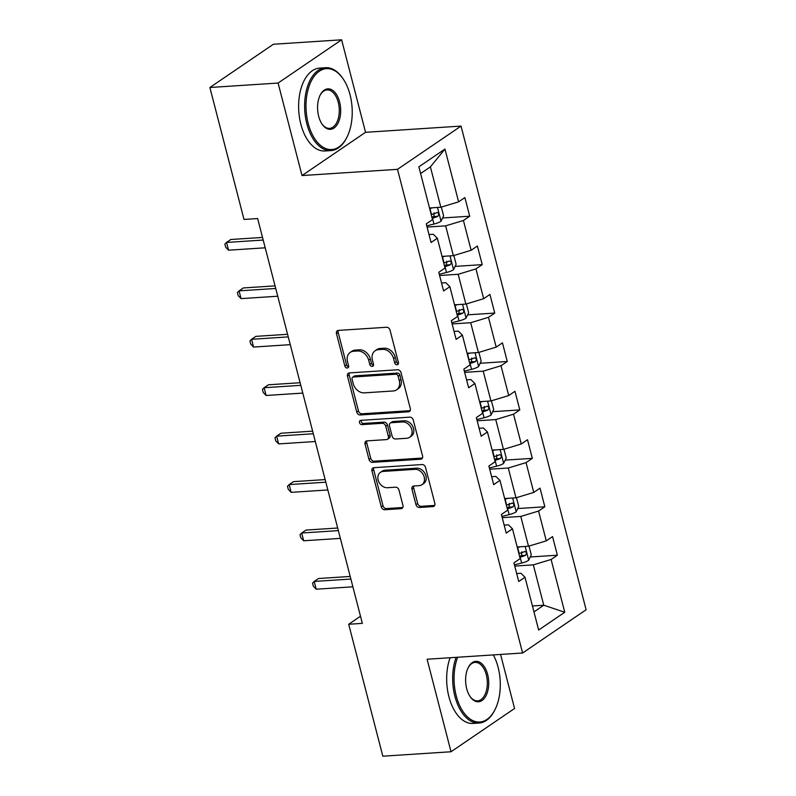 <?xml version="1.0" encoding="UTF-8"?>
<svg xmlns="http://www.w3.org/2000/svg" width="796" height="796" viewBox="0 0 796 796"><rect width="100%" height="100%" fill="white"/><g stroke="black" fill="none" stroke-linecap="round" stroke-linejoin="round"><path stroke-width="1.19" d="M397.075 364.767A2.279 1.781 -124.2 0 0 397.811 364.518A2.279 1.781 -124.2 0 0 398.398 362.518L390.03 330.141A3.264 2.547 -124.2 0 0 386.558 327.265L338.36 330.41A3.264 2.547 -124.2 0 0 337.315 330.758A3.264 2.547 -124.2 0 0 336.469 333.633L344.847 366.011A2.279 1.781 -124.2 0 0 347.265 368.021A2.279 1.781 -124.2 0 0 348.001 367.772A2.279 1.781 -124.2 0 0 348.588 365.762L347.514 361.573A10.438 8.139 -124.2 0 1 350.21 352.389A10.438 8.139 -124.2 0 1 353.553 351.265L357.573 350.996A10.438 8.139 -124.2 0 1 368.667 360.19L369.752 364.379A2.279 1.781 -124.2 0 0 372.17 366.389A2.279 1.781 -124.2 0 0 372.906 366.15A2.279 1.781 -124.2 0 0 373.493 364.14L372.409 359.951A10.438 8.139 -124.2 0 1 375.115 350.767A10.438 8.139 -124.2 0 1 378.458 349.643L382.478 349.374A10.438 8.139 -124.2 0 1 393.572 358.568L394.657 362.757A2.279 1.781 -124.2 0 0 397.075 364.767M415.95 504.604A3.264 2.547 -124.2 0 0 419.412 507.48L432.944 506.594A3.264 2.547 -124.2 0 0 433.989 506.246A3.264 2.547 -124.2 0 0 434.835 503.37L425.532 467.411A3.264 2.547 -124.2 0 0 422.069 464.546L373.861 467.69A3.264 2.547 -124.2 0 0 372.817 468.038A3.264 2.547 -124.2 0 0 371.971 470.914L381.274 506.863A3.264 2.547 -124.2 0 0 384.737 509.738L401.075 508.674A3.264 2.547 -124.2 0 0 402.119 508.326A3.264 2.547 -124.2 0 0 402.965 505.45L398.985 490.067A3.264 2.547 -124.2 0 0 395.512 487.192L387.413 487.719A8.726 6.806 -124.2 0 1 378.767 481.769A8.726 6.806 -124.2 0 1 380.398 472.356A8.726 6.806 -124.2 0 1 383.204 471.421L414.935 469.341A8.726 6.806 -124.2 0 1 423.591 475.302A8.726 6.806 -124.2 0 1 421.95 484.704A8.726 6.806 -124.2 0 1 419.154 485.65L413.86 485.998A3.264 2.547 -124.2 0 0 412.816 486.346A3.264 2.547 -124.2 0 0 411.97 489.212L415.95 504.604L417.671 503.44A3.264 2.547 -124.2 0 0 421.134 506.306L434.656 505.43A3.264 2.547 -124.2 0 0 434.686 505.42L432.944 506.594M427.104 659.237L451.024 751.752L382.826 756.2L348.698 624.263L362.339 623.367L257.645 218.552L244.004 219.437L209.885 87.5L278.093 83.043L302.012 175.558L397.502 169.329L522.594 653.009L427.104 659.237M408.428 411.821A3.264 2.547 -124.2 0 0 409.482 411.472A3.264 2.547 -124.2 0 0 410.318 408.607L401.025 372.647A3.264 2.547 -124.2 0 0 397.552 369.772L349.354 372.916A3.264 2.547 -124.2 0 0 348.31 373.274A3.264 2.547 -124.2 0 0 347.464 376.14L356.767 412.099A3.264 2.547 -124.2 0 0 360.23 414.975L408.428 411.821L410.149 410.656A3.264 2.547 -124.2 0 0 410.179 410.656M413.273 420.029L422.577 455.989A3.264 2.547 -124.2 0 1 421.731 458.854A3.264 2.547 -124.2 0 1 420.686 459.212L372.488 462.357A3.264 2.547 -124.2 0 1 369.016 459.481L365.036 444.098A3.264 2.547 -124.2 0 1 365.881 441.223A3.264 2.547 -124.2 0 1 366.926 440.875L386.478 439.601A3.264 2.547 -124.2 0 0 387.523 439.243A3.264 2.547 -124.2 0 0 388.368 436.377L385.722 426.168A3.264 2.547 -124.2 0 0 382.259 423.293L361.911 424.616A2.279 1.781 -124.2 0 1 359.643 423.064A2.279 1.781 -124.2 0 1 360.071 420.596A2.279 1.781 -124.2 0 1 360.807 420.358L409.811 417.154A3.264 2.547 -124.2 0 1 413.273 420.029M397.502 169.329L461.033 126.086L586.115 609.756L522.594 653.009M530.255 556.981L557.369 555.21L552.553 536.584L546.285 540.852L538.574 511.052L544.842 506.783L540.026 488.157L533.758 492.425L526.057 462.615L532.325 458.357L527.499 439.73L521.241 443.989L513.529 414.189L519.798 409.92L514.982 391.294L508.714 395.562L501.002 365.762L507.271 361.493L502.455 342.867L496.187 347.136L488.475 317.335L494.744 313.067L489.928 294.44L483.66 298.699L475.958 268.899L482.217 264.63L477.401 246.004L471.132 250.272L463.431 220.472L469.7 216.204L464.884 197.577L458.615 201.846L444.964 149.071L418.865 166.832L432.517 219.606L426.248 223.875L431.064 242.501L437.332 238.233L433.283 234.273L429.004 234.551M557.369 555.21L551.101 559.479L564.752 612.253L538.653 630.024L525.002 577.249L518.743 581.508L513.918 562.881L520.186 558.623L512.485 528.813L506.216 533.081L501.4 514.455L507.659 510.186L499.958 480.386L493.689 484.655L488.873 466.028L495.142 461.76L487.431 431.959L481.162 436.218L476.346 417.592L482.615 413.333L474.904 383.523L468.635 387.791L463.819 369.165L470.088 364.896L462.386 335.096L456.118 339.365L451.302 320.738L457.561 316.47L449.859 286.669L443.591 290.938L438.775 272.312L445.044 268.043L437.332 238.233M502.226 517.649L520.793 516.435L528.504 546.235L517.181 546.981M504.157 525.131L508.435 524.853L512.485 528.813M528.504 546.235L546.285 540.852M520.793 516.435L538.574 511.052M489.699 469.222L508.276 468.008L515.977 497.808L504.654 498.545M491.63 476.704L495.908 476.426L499.958 480.386M515.977 497.808L533.758 492.425M508.276 468.008L526.057 462.615M477.172 420.785L495.749 419.582L503.46 449.382L492.127 450.118M479.112 428.268L483.391 427.989L487.431 431.959M503.46 449.382L521.241 443.989M495.749 419.582L513.529 414.189M464.645 372.359L483.222 371.145L490.933 400.955L479.6 401.691M466.585 379.841L470.864 379.563L474.904 383.523M490.933 400.955L508.714 395.562M483.222 371.145L501.002 365.762M452.128 323.932L470.695 322.718L478.406 352.519L467.083 353.265M454.058 331.415L458.337 331.136L462.386 335.096M478.406 352.519L496.187 347.136M470.695 322.718L488.475 317.335M439.601 275.496L458.178 274.292L465.879 304.092L454.556 304.828M441.531 282.988L445.81 282.699L449.859 286.669M465.879 304.092L483.66 298.699M458.178 274.292L475.958 268.899M427.074 227.069L445.651 225.855L453.352 255.665L442.029 256.402M453.352 255.665L471.132 250.272M445.651 225.855L463.431 220.472M444.964 149.071L430.397 166.871L440.835 207.229L429.502 207.975M440.835 207.229L458.615 201.846M302.012 175.558L365.543 132.315L341.613 39.8L278.093 83.043M341.613 39.8L273.406 44.248L209.885 87.5M451.024 751.752L514.554 708.5L500.575 654.441M365.543 132.315L461.033 126.086M360.498 616.233L348.698 624.263M430.397 166.871L420.596 173.538M532.434 605.965L543.758 605.229L533.32 564.871L514.743 566.075M533.967 611.895L543.758 605.229L564.752 612.253M516.684 573.558L520.962 573.279L525.002 577.249M533.32 564.871L551.101 559.479M442.576 217.975L469.7 216.204M455.103 266.401L482.217 264.63M467.63 314.838L494.744 313.067M480.157 363.265L507.271 361.493M492.674 411.691L519.798 409.92M505.201 460.118L532.325 458.357M517.728 508.554L544.842 506.783M398.428 363.583A2.279 1.781 -124.2 0 1 396.368 361.593L395.284 357.404A10.438 8.139 -124.2 0 0 384.199 348.21L382.478 349.374M375.115 350.767L376.826 349.593A10.438 8.139 -124.2 0 1 380.18 348.469L384.199 348.21M350.21 352.389L351.922 351.215A10.438 8.139 -124.2 0 1 355.275 350.091L359.295 349.832A10.438 8.139 -124.2 0 1 370.379 359.026L371.463 363.215A2.279 1.781 -124.2 0 0 373.523 365.205M338.33 330.41A3.264 2.547 -124.2 0 0 338.191 332.459L346.559 364.837A2.279 1.781 -124.2 0 0 348.618 366.837M349.325 372.916A3.264 2.547 -124.2 0 0 349.185 374.976L358.479 410.925A3.264 2.547 -124.2 0 0 361.941 413.801L410.149 410.656M398.139 376.239A2.279 1.781 -124.2 0 0 395.712 374.229L353.404 376.996A2.279 1.781 -124.2 0 0 352.668 377.234A2.279 1.781 -124.2 0 0 352.081 379.244L353.225 383.662A10.438 8.139 -124.2 0 0 364.309 392.856L393.234 390.975A10.438 8.139 -124.2 0 0 396.587 389.841A10.438 8.139 -124.2 0 0 399.284 380.657L398.139 376.239L399.861 375.075A2.279 1.781 -124.2 0 0 397.433 373.065L395.712 374.229M352.668 377.234L354.389 376.07A2.279 1.781 -124.2 0 1 355.115 375.821L397.433 373.065M396.587 389.841L398.298 388.677A10.438 8.139 -124.2 0 0 400.995 379.493L399.284 380.657M399.861 375.075L400.995 379.493M420.686 459.212L422.407 458.038A3.264 2.547 -124.2 0 0 422.427 458.038L374.2 461.183L372.488 462.357M366.896 440.875A3.264 2.547 -124.2 0 0 366.757 442.924L370.737 458.317A3.264 2.547 -124.2 0 0 374.2 461.183M387.523 439.243L389.244 438.079A3.264 2.547 -124.2 0 0 390.08 435.203L387.443 424.994A3.264 2.547 -124.2 0 0 383.98 422.129L363.623 423.452L361.911 424.616M361.185 420.328A2.279 1.781 -124.2 0 0 361.712 422.477A2.279 1.781 -124.2 0 0 363.623 423.452M406.766 438.268A8.726 6.806 -124.2 0 0 409.562 437.332A8.726 6.806 -124.2 0 0 411.204 427.92A8.726 6.806 -124.2 0 0 402.547 421.97L391.363 422.696A3.264 2.547 -124.2 0 0 390.319 423.054A3.264 2.547 -124.2 0 0 389.473 425.92L392.12 436.128A3.264 2.547 -124.2 0 0 395.582 439.004L406.766 438.268M409.562 437.332L411.283 436.158A8.726 6.806 -124.2 0 0 412.915 426.755A8.726 6.806 -124.2 0 0 404.259 420.805L402.547 421.97M390.319 423.054L392.04 421.88A3.264 2.547 -124.2 0 1 393.085 421.532L404.259 420.805M413.83 485.998A3.264 2.547 -124.2 0 0 413.691 488.048L417.671 503.44M421.95 484.704L423.671 483.54A8.726 6.806 -124.2 0 0 425.303 474.127A8.726 6.806 -124.2 0 0 416.646 468.177L414.935 469.341M380.398 472.356L382.12 471.192A8.726 6.806 -124.2 0 1 384.916 470.247L416.646 468.177M373.831 467.69A3.264 2.547 -124.2 0 0 373.692 469.74L382.985 505.699A3.264 2.547 -124.2 0 0 386.458 508.574L402.786 507.5A3.264 2.547 -124.2 0 0 402.816 507.5M432.606 207.766A8.806 2.298 165.5 0 1 429.969 208.532L429.671 208.602M441.322 207.079L443.601 215.865L440.964 221.308A8.806 2.298 165.5 0 1 433.989 224.054L426.755 225.825M432.158 218.233L432.457 218.154A8.806 2.298 -14.5 0 0 437.82 216.313C439.263 214.144 438.944 212.9 436.855 212.582A8.806 2.298 165.5 0 1 431.492 214.432L431.193 214.502M434.158 212.761L433.89 216.562A4.487 1.174 165.5 0 1 432.377 217.01L431.87 217.139M437.352 212.452L436.855 212.582M262.531 237.437L230.82 239.506L226.532 242.432L263.207 240.044M228.542 250.193L225.676 247.218L224.87 244.113L226.532 242.432L228.542 250.193L265.207 247.805M350.061 94.833A40.526 23.024 86.3 0 0 343.066 78.794A40.526 23.024 86.3 0 0 314.569 75.769A40.526 23.024 86.3 0 0 308.171 123.36A40.526 23.024 86.3 0 0 346.887 137.33A40.526 23.024 86.3 0 0 350.061 94.833M346.887 137.33L346.499 138.076A41.521 23.591 -93.7 0 1 331.007 150.583A41.521 23.591 -93.7 0 1 306.838 123.758A41.521 23.591 -93.7 0 1 325.594 67.71A41.521 23.591 -93.7 0 1 342.588 78.108L343.066 78.794M339.594 101.968A20.268 11.512 -93.7 0 1 336.39 125.768A20.268 11.512 -93.7 0 1 322.141 124.246A20.268 11.512 -93.7 0 1 318.649 116.226A20.268 11.512 -93.7 0 1 320.231 94.983A20.268 11.512 -93.7 0 1 339.594 101.968M321.902 123.887A19.263 10.945 86.3 0 0 329.554 128.375A19.263 10.945 86.3 0 0 338.26 102.376A19.263 10.945 86.3 0 0 327.047 89.928A19.263 10.945 86.3 0 0 320.042 95.371M331.007 150.583L324.997 150.981A41.521 23.591 -93.7 0 1 300.838 124.156A41.521 23.591 -93.7 0 1 319.594 68.108L325.594 67.71M457.67 657.247A40.526 23.024 86.3 0 0 456.217 695.823A40.526 23.024 86.3 0 0 494.933 709.793A40.526 23.024 86.3 0 0 498.117 667.307A40.526 23.024 86.3 0 0 493.341 654.919M494.933 709.793L494.555 710.539A41.521 23.591 -93.7 0 1 479.053 723.057A41.521 23.591 -93.7 0 1 454.884 696.221A41.521 23.591 -93.7 0 1 456.128 657.347M487.64 674.431A20.268 11.512 -93.7 0 1 484.436 698.231A20.268 11.512 -93.7 0 1 470.197 696.709A20.268 11.512 -93.7 0 1 466.695 688.689A20.268 11.512 -93.7 0 1 468.287 667.446A20.268 11.512 -93.7 0 1 487.64 674.431M469.958 696.361A19.263 10.945 86.3 0 0 477.6 700.838A19.263 10.945 86.3 0 0 486.306 674.839A19.263 10.945 86.3 0 0 475.093 662.391A19.263 10.945 86.3 0 0 468.098 667.834M479.053 723.057L473.053 723.445A41.521 23.591 -93.7 0 1 448.884 696.619A41.521 23.591 -93.7 0 1 450.128 657.735M445.133 256.203A8.806 2.298 165.5 0 1 442.496 256.959L442.198 257.038M453.849 255.516L456.118 264.302L453.491 269.735A8.806 2.298 165.5 0 1 446.506 272.481L439.273 274.252M444.685 266.66L444.984 266.58A8.806 2.298 -14.5 0 0 450.337 264.74C451.79 262.571 451.471 261.327 449.382 261.018A8.806 2.298 165.5 0 1 444.019 262.859L443.72 262.929M446.685 261.188L446.417 264.998A4.487 1.174 165.5 0 1 444.904 265.446L444.397 265.565M457.66 304.629A8.806 2.298 165.5 0 1 455.023 305.395L454.715 305.465M466.376 303.943L468.645 312.728L466.018 318.171A8.806 2.298 165.5 0 1 459.033 320.917L451.8 322.688M457.202 315.087L457.511 315.017A8.806 2.298 -14.5 0 0 462.864 313.166C464.317 310.997 463.998 309.753 461.899 309.445A8.806 2.298 165.5 0 1 456.546 311.286L456.247 311.365M459.212 309.624L458.944 313.425A4.487 1.174 165.5 0 1 457.431 313.873L456.924 313.992M462.396 309.306L461.899 309.445M275.058 285.873L243.347 287.943L239.059 290.858L275.734 288.47M241.059 298.619L238.203 295.654L237.397 292.55L239.059 290.858L241.059 298.619L277.734 296.231M287.585 334.3L255.874 336.37L251.576 339.295L288.251 336.897M253.586 347.056L250.73 344.081L249.924 340.977L251.576 339.295L253.586 347.056L290.261 344.658M470.177 353.056A8.806 2.298 165.5 0 1 467.541 353.822L467.242 353.892M478.903 352.369L481.172 361.155L478.535 366.598A8.806 2.298 165.5 0 1 471.56 369.344L464.327 371.115M469.73 363.523L470.038 363.444A8.806 2.298 -14.5 0 0 475.391 361.603C476.844 359.434 476.515 358.19 474.426 357.872A8.806 2.298 165.5 0 1 469.073 359.722L468.764 359.792M471.73 358.051L471.461 361.852A4.487 1.174 165.5 0 1 469.958 362.299L469.451 362.429M474.923 357.742L474.426 357.872M482.704 401.483A8.806 2.298 165.5 0 1 480.068 402.249L479.769 402.328M491.421 400.796L493.699 409.582L491.062 415.024A8.806 2.298 165.5 0 1 484.087 417.771L476.854 419.542M482.257 411.95L482.555 411.87A8.806 2.298 -14.5 0 0 487.918 410.03C489.361 407.86 489.043 406.617 486.953 406.298A8.806 2.298 165.5 0 1 481.59 408.149L481.291 408.219M484.257 406.477L483.988 410.288A4.487 1.174 165.5 0 1 482.475 410.726L481.978 410.855M487.45 406.169L486.953 406.298M495.231 449.919A8.806 2.298 165.5 0 1 492.595 450.675L492.296 450.755M503.948 449.233L506.226 458.018L503.589 463.461A8.806 2.298 165.5 0 1 496.605 466.207L489.381 467.978M494.784 460.377L495.082 460.307A8.806 2.298 -14.5 0 0 500.445 458.456C501.888 456.287 501.57 455.043 499.48 454.735A8.806 2.298 165.5 0 1 494.117 456.576L493.819 456.655M496.784 454.904L496.515 458.715A4.487 1.174 165.5 0 1 495.003 459.163L494.495 459.282M300.112 382.727L268.401 384.796L264.103 387.722L300.779 385.324M266.113 395.483L263.247 392.508L262.451 389.403L264.103 387.722L266.113 395.483L302.788 393.085M312.629 431.163L280.918 433.233L276.63 436.148L313.306 433.76M278.64 443.909L275.774 440.934L274.968 437.83L276.63 436.148L278.64 443.909L315.315 441.521M325.156 479.59L293.445 481.66L289.157 484.585L325.833 482.187M291.157 492.346L288.301 489.371L287.495 486.266L289.157 484.585L291.157 492.346L327.833 489.948M507.758 498.346A8.806 2.298 165.5 0 1 505.122 499.112L504.813 499.182M516.475 497.659L518.743 506.445L516.116 511.888A8.806 2.298 165.5 0 1 509.132 514.634L501.898 516.405M507.311 508.803L507.609 508.734A8.806 2.298 -14.5 0 0 512.962 506.893C514.415 504.714 514.097 503.48 511.997 503.162A8.806 2.298 165.5 0 1 506.644 505.012L506.346 505.082M509.311 503.341L509.042 507.142A4.487 1.174 165.5 0 1 507.53 507.589L507.022 507.719M512.495 503.022L511.997 503.162M337.683 528.017L305.972 530.086L301.674 533.012L338.35 530.614M303.684 540.773L300.828 537.798L300.022 534.693L301.674 533.012L303.684 540.773L340.36 538.375M520.285 546.772A8.806 2.298 165.5 0 1 517.639 547.539L517.34 547.618M529.002 546.086L531.27 554.872L528.643 560.314A8.806 2.298 165.5 0 1 521.659 563.061L514.425 564.832M519.828 557.24L520.136 557.16A8.806 2.298 -14.5 0 0 525.489 555.319C526.942 553.15 526.614 551.907 524.524 551.588A8.806 2.298 165.5 0 1 519.171 553.439L518.863 553.509M521.838 551.767L521.569 555.578A4.487 1.174 165.5 0 1 520.057 556.016L519.549 556.145M525.022 551.459L524.524 551.588M350.21 576.453L318.5 578.523L314.201 581.438L350.877 579.05M316.211 589.199L313.345 586.224L312.549 583.12L314.201 581.438L316.211 589.199L352.887 586.811M395.284 357.404L393.572 358.568M380.18 348.469L378.458 349.643M371.463 363.215L369.752 364.379M370.379 359.026L368.667 360.19M359.295 349.832L357.573 350.996M355.275 350.091L353.553 351.265M346.559 364.837L344.847 366.011M338.191 332.459L336.469 333.633M396.368 361.593L394.657 362.757M361.941 413.801L360.23 414.975M358.479 410.925L356.767 412.099M349.185 374.976L347.464 376.14M355.115 375.821L353.404 376.996M370.737 458.317L369.016 459.481M366.757 442.924L365.036 444.098M390.08 435.203L388.368 436.377M387.443 424.994L385.722 426.168M383.98 422.129L382.259 423.293M393.085 421.532L391.363 422.696M413.691 488.048L411.97 489.212M384.916 470.247L383.204 471.421M402.786 507.5L401.075 508.674M386.458 508.574L384.737 509.738M382.985 505.699L381.274 506.863M373.692 469.74L371.971 470.914M421.134 506.306L419.412 507.48M441.034 221.169L437.482 207.448M431.492 214.432L429.969 208.532M433.989 224.054L432.457 218.154M433.89 216.562L437.82 216.313M453.561 269.605L450.009 255.884M444.019 262.859L442.496 256.959M446.506 272.481L444.984 266.58M446.417 264.998L450.337 264.74M466.078 318.032L462.536 304.311M456.546 311.286L455.023 305.395M459.033 320.917L457.511 315.017M458.944 313.425L462.864 313.166M478.605 366.459L475.063 352.737M469.073 359.722L467.541 353.822M471.56 369.344L470.038 363.444M471.461 361.852L475.391 361.603M491.132 414.895L487.58 401.164M481.59 408.149L480.068 402.249M484.087 417.771L482.555 411.87M483.988 410.288L487.918 410.03M503.659 463.322L500.107 449.601M494.117 456.576L492.595 450.675M496.605 466.207L495.082 460.307M496.515 458.715L500.445 458.456M516.186 511.748L512.634 498.027M506.644 505.012L505.122 499.112M509.132 514.634L507.609 508.734M509.042 507.142L512.962 506.893M528.703 560.185L525.161 546.454M519.171 553.439L517.639 547.539M521.659 563.061L520.136 557.16M521.569 555.578L525.489 555.319"/></g></svg>
